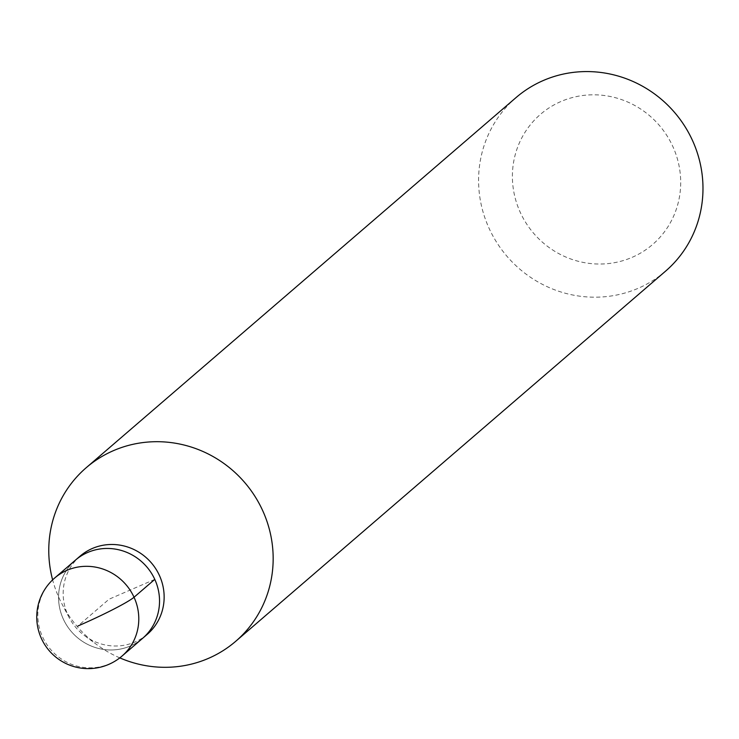 <?xml version="1.0" encoding="UTF-8"?>
<svg xmlns="http://www.w3.org/2000/svg" width="739" height="739" viewBox="0 0 739 739"><rect width="100%" height="100%" fill="white"/><g stroke="black" fill="none" stroke-linecap="round" stroke-linejoin="round"><path stroke-width="0.55" stroke-dasharray="3.69 2.77" d="M75.415 560.153A51.545 49.698 -130.7 0 0 66.907 625.628A51.545 49.698 -130.7 0 0 130.443 645.941A51.545 49.698 -130.7 0 0 142.682 638.274A51.545 49.698 49.3 0 1 130.443 645.941A51.545 49.698 49.3 0 1 66.907 625.628A51.545 49.698 49.3 0 1 75.415 560.153M80.024 556.19A51.545 49.698 -130.7 0 0 69.226 617.739A51.545 49.698 -130.7 0 0 84.819 635.836A51.545 49.698 -130.7 0 0 135.052 641.979A51.545 49.698 -130.7 0 0 147.292 634.302M119.801 657.876A114.545 110.434 49.3 0 1 96.883 644.713A114.545 110.434 49.3 0 1 62.242 604.493A114.545 110.434 49.3 0 1 52.626 579.875M516.044 97.585A114.545 110.434 -130.7 0 0 497.135 243.076A114.545 110.434 -130.7 0 0 638.33 288.228A114.545 110.434 -130.7 0 0 665.525 271.185M632.205 257.301A85.909 82.823 -130.7 0 0 672.767 146.359A85.909 82.823 -130.7 0 0 560.892 101.539A85.909 82.823 -130.7 0 0 520.321 212.481A85.909 82.823 -130.7 0 0 632.205 257.301M154.784 579.376L109.049 599.218L77.928 626.007M121.935 656.14A51.545 49.698 49.3 0 1 109.695 663.807A51.545 49.698 49.3 0 1 46.16 643.484A51.545 49.698 49.3 0 1 54.668 578.018M84.819 635.836L96.883 644.713M69.226 617.739L62.242 604.493"/><path stroke-width="1.11" d="M87.655 552.486A51.545 49.698 -130.7 0 0 75.415 560.153A51.545 49.698 49.3 0 1 87.655 552.486A51.545 49.698 49.3 0 1 151.19 572.808A51.545 49.698 49.3 0 1 142.682 638.274A51.545 49.698 -130.7 0 0 151.19 572.808A51.545 49.698 -130.7 0 0 87.655 552.486M92.264 548.514A51.545 49.698 -130.7 0 0 80.024 556.19L54.668 578.018A51.545 49.698 49.3 0 1 66.907 570.351A51.545 49.698 49.3 0 1 130.443 590.664A51.545 49.698 49.3 0 1 121.935 656.14L147.292 634.302A51.545 49.698 -130.7 0 0 155.8 568.836A51.545 49.698 -130.7 0 0 92.264 548.514M52.626 579.875A114.545 110.434 49.3 0 1 86.223 467.704A114.545 110.434 49.3 0 1 113.427 450.661A114.545 110.434 49.3 0 1 254.613 495.814A114.545 110.434 49.3 0 1 235.713 641.304A114.545 110.434 49.3 0 1 208.509 658.347A114.545 110.434 49.3 0 1 119.801 657.876M235.713 641.304L665.525 271.185A114.545 110.434 -130.7 0 0 684.434 125.695A114.545 110.434 -130.7 0 0 543.239 80.542A114.545 110.434 -130.7 0 0 516.044 97.585L86.223 467.704M77.928 626.007A51.545 3.935 -24.6 0 0 134.036 597.241L154.784 579.376M54.668 578.018A51.545 51.545 0 0 0 108.809 664.37A51.545 51.545 0 0 0 121.935 656.14"/></g></svg>
